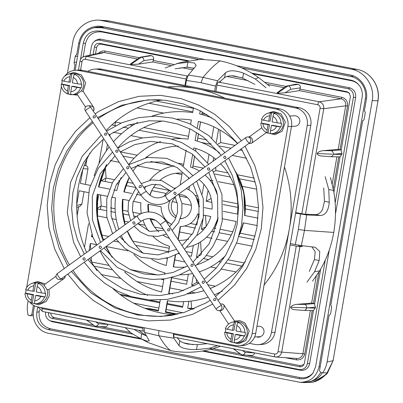 <?xml version="1.0" encoding="UTF-8"?>
<svg xmlns="http://www.w3.org/2000/svg" width="403" height="403" viewBox="0 0 403 403"><rect width="100%" height="100%" fill="white"/><g stroke="black" fill="none" stroke-linecap="round" stroke-linejoin="round"><path stroke-width="0.6" d="M106.815 20.699L111.248 21.379A2.992 0.877 101.1 0 1 111.283 21.384L355.748 69.16A2.992 0.877 101.1 0 0 355.713 69.155L111.248 21.379M113.994 123.011L115.732 122.064L115.701 121.57M193.385 108.306L156.515 101.098M91.239 257.22L91.531 262.041M92.821 236.969L91.481 236.707L92.483 236.163M100.488 194.941L101.229 206.039L96.871 208.416M105.334 167.139L106.065 178.05L101.153 180.725L102.14 174.998M115.465 122.215L114.89 125.535M105.793 178.197L105.218 181.521M100.957 206.19L100.382 209.51M103.133 139.337L98.921 163.709M88.569 223.625L84.479 247.311M206.956 139.891L197.787 138.103M188.549 136.295L143.831 127.56M132.642 125.373L129.328 124.723M121.031 123.101L115.732 122.064M137.126 107.923L163.653 113.107M201.067 142.38L210.784 144.279L210.93 143.448M211.837 138.184L213.802 126.804M192.055 252.726L185.995 251.543M169.21 248.263L132.642 241.115M123.147 239.261L121.676 238.974M108.775 236.45L101.425 235.014M97.36 215.897L106.921 217.766M111.696 218.698L116.301 219.6M124.27 221.156L128.764 222.038M137.987 223.836L145.065 225.222M154.566 227.08L163.074 228.743M179.577 231.967L192.145 234.425M188.745 255.719L191.445 256.243L193.304 245.492M91.481 236.707L91.849 234.581M89.073 250.661L90.317 243.457L90.72 249.472M91.557 262.026L109.077 265.446M130.139 269.562L157.971 275.002M171.683 277.682L187.219 280.72M90.317 243.457L96.675 244.702M106.054 246.535L128.013 250.827M166.041 258.258L167.431 258.53M174.741 259.96L184.972 261.96M171.074 281.198L186.609 284.236L188.332 274.267M182.761 306.537L167.22 303.499M159.915 302.069L149.055 299.948M129.942 296.215L119.661 294.205M121.056 295.248L159.784 302.814M167.094 304.245L182.63 307.282L183.602 301.666M100.987 274.478L120.875 278.367M137.096 281.536L162.6 286.523M169.91 287.949L183.566 290.618M196.876 224.733L190.312 223.453M164.797 218.466L163.618 218.235M140.838 213.781L132.688 212.19M128.028 211.278L122.668 210.23M115.097 208.749L110.493 207.852M106.009 206.976L101.229 206.039M191.365 205.334L181.924 203.49M177.164 202.558L172.277 201.601M196.896 224.678L198.719 214.139M96.841 205.676L98.755 194.599M198.085 196.034L195.107 195.45M169.673 190.483L153.619 187.345M133.146 183.345L127.116 182.166M119.817 180.735L118.9 180.559M114.135 179.627L106.065 178.05M181.939 174.554L175.552 173.305M161.129 170.489L137.111 165.794M129.01 164.212L128.335 164.081M119.283 162.308L110.084 160.51M202.195 194.024L203.878 184.267M109.848 134.32L109.974 136.224M203.429 168.142L192.951 166.096M183.713 164.288L178.761 163.321M148.027 157.316L146.581 157.034M137.216 155.2L120.306 151.896M142.521 137.917L130.829 135.63M121.444 133.796L113.198 132.184M207.575 162.862L209.036 154.414M106.301 150.918L107.435 144.345M67.422 73.306L72.807 42.119C74.847 29.046 87.053 19.082 99.657 20.19L351.522 69.225L357.199 69.447L355.713 69.155M33.298 314.562L31.842 314.466L30.356 315.685L28.134 315.262C27.152 311.363 26.996 307.434 27.666 303.469L28.124 300.819M31.842 314.466L33.434 305.257M73.996 70.404L75.029 64.435A2.096 2 -93.4 0 1 74.182 62.324L75.2 56.435L77.567 56.299M313.202 382.099L326.183 374.589L333.085 360.69L377.974 100.81L372.226 100.634L327.085 361.985C326.385 365.944 324.924 369.561 322.702 372.83L320.652 372.432L319.503 370.684L329.105 315.096A2.096 2 86.6 0 0 330.601 313.443L331.619 307.56A2.096 2 86.6 0 0 330.772 305.444L362.69 120.653A2.096 2 86.6 0 0 364.191 119.001L365.204 113.117A2.096 2 86.6 0 0 364.357 111.001L366.352 99.47C368.473 88.504 360.796 76.857 350.242 75.034L101.914 26.502L98.403 26.145C87.889 26.87 81.32 32.572 78.686 43.252L76.696 54.783A2.096 2 -93.4 0 0 75.2 56.435M100.216 26.709L101.561 26.437M372.226 100.634C374.951 86.534 365.088 71.573 351.522 69.225M197.263 257.381L197.374 256.746L201.082 254.726M205.948 226.723L202.21 228.758L202.099 229.388M211.041 198.09L211.071 198.573L207.046 200.765L206.935 201.399M123.056 156.067L134.108 158.228M150.833 161.497L173.854 165.996M101.153 180.725L112.23 182.891M116.86 183.793L118.598 184.136M125.882 185.556L135.897 187.516M151.73 190.609L166.227 193.44M179.673 196.07L187.395 197.581M197.581 199.571L198.916 199.833M195.536 228.108L184.619 225.972M169.275 222.975L166.852 222.501M155.709 220.325L150.566 219.318M136.375 216.547L133.645 216.013M128.693 215.046L123.001 213.933M115.318 212.431L110.629 211.515M106.075 210.623L96.886 208.825M163.764 279.773L161.281 279.284M125.424 272.277L124.945 272.186M112.538 269.758L94 266.136M179.693 253.945L178.081 253.633M168.6 251.779L135.695 245.346M118.311 241.951L113.666 241.044M104.81 239.311L102.785 238.919M206.946 114.588L202.014 113.626M192.775 111.822L148.898 103.244M111.833 124.94L115.621 125.681M123.031 127.126L128.476 128.189M138.899 130.229L181.839 138.622M133.514 303.096L158.878 308.053M166.187 309.484L183.063 312.783M219.605 146.002L231.03 148.233M239.891 149.966L242.344 150.445M216.315 142.455L218.597 129.247M241.714 266.071L225.977 262.993M221.126 262.046L218.753 261.582M208.532 259.582L203.596 258.62M198.296 257.582L196.493 257.23L198.976 242.838M252.157 246.152L236.596 243.11M227.635 241.357L216.663 239.216M212.119 238.329L206.497 237.226M201.591 287.163L200.835 287.017M194.206 285.722L191.657 285.223L193.455 274.821M236.052 271.939L221.318 269.063M216.245 268.071L210.568 266.962M197.797 264.464L197.399 264.388M193.042 309.318L187.677 308.265L188.876 301.313M190.201 293.641L190.372 292.659M195.128 292.88L191.455 292.16M254.238 239.578L238.853 236.571M231.257 235.09L219.247 232.743M214.794 231.871L211.651 231.257M203.606 229.685L201.324 229.236L203.016 219.464M203.676 215.635L203.762 215.121M208.039 190.367L206.16 201.248L211.857 202.361M223.191 204.573L237.851 207.439M245.311 208.9L258.469 211.469M209.822 180.055L213.006 180.625M218.285 181.657L233.79 184.69M242.208 186.332L256.802 189.183M214.804 174L230.299 177.028M239.357 178.796L255.285 181.909M213.081 161.18L213.701 157.603M232.279 155.457L246.646 158.263M213.615 171.829L215.907 170.58L227.866 172.917M237.397 174.781L254.283 178.081M222.904 200.885L237.77 203.787M245.321 205.263L258.494 207.842M213.711 228.022L215.912 228.456M220.34 229.317L232.803 231.755M240.123 233.186L255.154 236.123M206.361 255.522L212.829 256.787M222.295 258.64L223.378 258.852M228.138 259.779L244.324 262.942M192.433 285.374L192.538 284.74L196.568 282.548L198.805 282.987M215.363 286.221L207.893 284.76M217.912 144.128L220.743 142.586L234.999 145.372M377.747 101.531L377.863 100.851C380.613 86.721 370.775 71.779 357.199 69.447A2.992 0.907 101.1 0 1 357.239 69.452L355.748 69.16M322.702 372.83L327.075 372.901C323.196 377.823 318.279 380.956 312.32 382.306L313 382.16M191.098 301.071L191.576 308.26L187.677 308.265M191.576 308.26L194.301 308.789M190.533 292.588L190.599 293.591M215.111 158.706L215.177 159.669M215.696 167.416L215.907 170.58M205.495 215.459L206.22 226.325M200.553 241.881L201.389 254.394M196.342 279.203L196.568 282.548M303.197 382.523L312.32 382.306M219.897 129.983L220.743 142.586M104.034 27.046L97.032 27.107L94.085 27.742L101.093 27.681L104.034 27.046L352.403 75.588M320.773 372.458L317.186 377.399C313.312 381.097 308.743 382.815 303.489 382.543L299.968 382.296C310.088 382.14 316.451 376.946 319.06 366.705L320.178 366.785M85.29 184.362L87.945 168.988C88.081 167.174 87.315 166.011 85.643 165.502L84.358 165.25M79.754 206.527L81.864 204.175L84.015 191.722M140.672 57.715L130.607 64.54L138.365 64.168L143.891 60.667C143.957 58.863 143.161 57.705 141.498 57.191M94.962 326.133L86.514 320.073M149.78 195.143A33.681 32.124 86.6 0 1 151.724 190.569A33.681 32.124 86.6 0 1 155.956 184.231M160.016 180.217A33.681 32.124 86.6 0 1 182.191 173.094L180.146 184.937M164.011 196.407A19.46 18.558 86.6 0 1 170.056 190.231M174.418 188.236A19.46 18.558 86.6 0 1 176.176 187.798M141.342 213.56A41.166 39.262 86.6 0 1 140.904 202.84L133.242 201.339M128.824 200.477L122.588 199.258A60.626 57.82 86.6 0 0 124.935 224.798M171.804 224.496A19.46 18.558 -93.4 0 1 161.119 206.789L147.966 204.22A33.681 32.124 86.6 0 0 148.324 211.978M182.327 165.608A41.166 39.262 86.6 0 1 183.466 165.704L186.186 149.956M131.71 193.435L123.857 191.904A60.626 57.82 86.6 0 1 129.086 177.683A60.626 57.82 86.6 0 1 129.232 177.401M132.99 171.139A60.626 57.82 86.6 0 1 138.017 164.772M145.664 157.719A60.626 57.82 86.6 0 1 178.499 146.077M136.416 194.357L141 195.254M144.591 188.735A41.166 39.262 86.6 0 1 145.846 186.216M149.795 180.232A41.166 39.262 86.6 0 1 174.187 165.945M118.83 229.201A68.107 64.959 86.6 0 1 115.55 197.883L111.686 197.127M107.279 196.266L97.264 194.311A87.567 83.517 86.6 0 0 103.158 240.505M109.42 189.083L98.534 186.952A87.567 83.517 86.6 0 1 106.447 164.797A87.567 83.517 86.6 0 1 106.674 164.359A89.678 85.527 -93.4 0 0 98.795 187.002L106.679 164.348M117.726 147.987A87.567 83.517 86.6 0 1 162.434 120.986M177.078 119.162A87.567 83.517 86.6 0 1 191.36 120.003L190.639 124.179M113.898 189.954L116.82 190.528A68.107 64.959 86.6 0 1 121.127 177.587M128.698 164.626A68.107 64.959 86.6 0 1 160.701 141.549M171.915 139.065A68.107 64.959 86.6 0 1 188.055 139.151L189.848 128.774M82.847 169.361L80.419 183.41L90.327 185.35M94.101 175.819A95.053 90.655 86.6 0 1 109.168 146.964M113.55 141.655A95.053 90.655 86.6 0 1 137.594 122.441M151.941 116.15A95.053 90.655 86.6 0 1 192.634 112.639L193.495 107.641M76.721 204.82L79.149 190.77L88.433 192.584M144.259 331.236L143.397 331.19A2.992 0.877 -78.9 0 1 143.362 331.185A2.992 0.877 -78.9 0 1 143.035 328.299L42.27 308.607A2.992 0.877 101.1 0 0 42.587 311.489L37.993 306.965M80.57 70.067L82.011 61.719L79.96 61.16L78.419 70.082M82.011 61.719C82.489 59.971 83.592 59.17 85.325 59.327A2.992 0.877 -78.9 0 1 86.7 56.334L84.504 56.355L82.116 57.518M158.485 310.34L150.621 308.814L144.692 308.224M85.325 59.327L186.095 79.018A2.992 0.877 -78.9 0 1 187.471 76.026L86.7 56.334L104.417 52.546L137.438 58.999M186.095 79.018L184.987 85.441M187.743 75.981L187.471 76.026M102.236 52.561L104.417 52.546A1.496 0.438 -78.9 0 0 105.107 51.05C102.538 50.632 100.347 51.403 98.544 53.352M170.882 65.533L152.742 61.986L153.679 59.181C153.815 57.367 153.049 56.203 151.377 55.69L150.314 55.483L139.337 57.629M139.322 57.644L130.476 64.001L130.607 64.54M95.037 326.148L95.38 326.193C96.957 326.158 97.979 325.347 98.443 323.76L95.723 321.876M94.383 325.695L87.063 320.35M143.035 328.299L143.171 327.518M152.742 61.986L138.365 64.168M150.314 55.483L140.395 57.176M83.184 56.818L85.446 43.731C87.768 35.071 93.219 31.142 101.783 31.948L99.697 31.046C91.128 30.24 85.683 34.169 83.356 42.834L80.464 59.584M37.741 306.915L36.799 312.38C36.079 321.357 39.857 327.085 48.133 329.573L50.506 328.813C42.229 326.324 38.451 320.597 39.172 311.62L39.494 309.756M94.085 27.742C86.398 29.797 81.658 34.88 79.865 42.985L75.154 70.278M34.467 305.812L33.585 310.915C31.646 320.939 38.663 331.578 48.31 333.246L299.968 382.296M95.486 54.007L96.564 47.756C97.264 45.161 98.896 43.982 101.465 44.224L99.38 43.323C96.811 43.081 95.179 44.259 94.478 46.859L93.158 54.506M203.666 59.281L100.569 39.131L99.032 40.058L96.312 40.396L94.186 41.554L92.549 43.398L91.501 46.159L89.94 55.191M45.569 312.073L45.564 315.267L46.683 317.967L48.698 320.017L51.77 321.639L48.924 320.163M100.569 39.131L98.302 39.282L95.44 40.562L94.181 41.559M172.242 230.682L172.318 230.269M169.456 238.42A33.681 32.124 86.6 0 1 163.275 235.322M158.767 231.811A33.681 32.124 86.6 0 1 153.82 226.012A33.681 32.124 86.6 0 1 150.032 218.582M168.399 252.943L169.547 246.288A41.166 39.262 86.6 0 1 153.125 236.506M148.495 231.03A41.166 39.262 86.6 0 1 142.964 220.078M151.674 259.346A60.626 57.82 86.6 0 0 166.238 265.466L167.547 257.88M143.251 253.245A60.626 57.82 86.6 0 1 132.859 241.478A60.626 57.82 86.6 0 1 127.277 231.226M164.701 274.347L164.963 272.836A68.107 64.959 86.6 0 1 133.851 254.323M124.965 242.515A68.107 64.959 86.6 0 1 121.323 235.523M124.567 271.829A87.567 83.517 86.6 0 0 161.653 291.984L163.9 278.997M112.17 257.351A87.567 83.517 86.6 0 1 111.893 256.943A87.567 83.517 86.6 0 1 105.908 246.636M147.815 295.334A95.053 90.655 86.6 0 1 99.999 250.903M144.959 308.33L158.379 310.955L160.258 300.069M93.239 325.176L54.254 317.559C52.052 316.949 50.894 315.463 50.788 313.091M48.567 312.657L48.481 313.161C48.264 315.851 49.398 317.574 51.881 318.32L132.849 334.142M95.38 326.193L104.911 326.798C106.483 326.768 107.47 325.951 107.873 324.36L107.893 324.254M180.665 194.73A11.974 11.42 -93.4 0 0 179.214 195.102M175.315 197.354A11.974 11.42 -93.4 0 0 176.449 216.492M180.584 218.27A11.974 11.42 -93.4 0 0 182.07 218.471M320.073 108.246L323.75 108.745L305.524 214.255L301.847 213.761L320.073 108.246C320.214 106.427 319.448 105.264 317.776 104.755L217.005 85.063L215.897 91.486M275.702 357.008L174.308 337.23A2.992 0.877 -78.9 0 1 174.272 337.225A2.992 0.877 -78.9 0 1 173.95 334.339L174.081 333.563M173.95 334.339L274.715 354.036C276.448 354.187 277.556 353.391 278.03 351.643L296.255 246.127L290.125 244.928M301.847 213.761L295.716 212.562M180.443 218.648A11.974 11.42 -93.4 0 0 180.73 218.633A11.974 11.42 -93.4 0 0 191.264 208.875A11.974 11.42 -93.4 0 0 179.315 194.725A11.974 11.42 -93.4 0 0 179.033 194.745M170.494 200.014A11.974 11.42 -93.4 0 0 175.94 217.837M199.641 206.714L198.81 206.548A19.46 18.558 -93.4 0 0 195.395 195.868A19.46 18.558 -93.4 0 0 186.735 188.841L186.841 188.226M188.443 178.952L188.68 177.567M204.155 207.595L212.074 209.142A33.681 32.124 -93.4 0 0 198.891 179.536M185.652 267.038A60.626 57.82 -93.4 0 1 173.26 266.841L175.3 255.044M176.252 249.512L176.363 248.893M187.153 247.195A41.166 39.262 -93.4 0 0 214.608 226.37A41.166 39.262 -93.4 0 0 217.867 217.877L218.174 217.937M222.587 218.804L236.183 221.459A60.626 57.82 -93.4 0 1 196.981 264.731M199.324 214.255L197.651 213.928A19.46 18.558 86.6 0 1 196.609 216.346A19.46 18.558 86.6 0 1 180.232 226.496L178 239.412M203.742 215.121L210.804 216.497A33.681 32.124 -93.4 0 1 196.74 235.533M178.594 240.314A33.681 32.124 -93.4 0 0 188.68 239.16M217.227 193.747A41.166 39.262 -93.4 0 0 212.049 183.053A41.166 39.262 -93.4 0 0 205.036 175.104M199.44 171.018A41.166 39.262 -93.4 0 0 190.493 167.074L192.689 154.374M193.546 149.412L193.808 147.896A60.626 57.82 -93.4 0 1 215.766 159.245M223.242 211.323L237.453 214.104A60.626 57.82 -93.4 0 0 220.683 163.82M172.655 293.852A87.567 83.517 -93.4 0 1 168.681 293.359L171.411 277.561M179.94 274.775A68.107 64.959 -93.4 0 0 192.619 273.556M199.354 271.808A68.107 64.959 -93.4 0 0 225.423 255.658M239.437 234.571A68.107 64.959 -93.4 0 0 243.221 222.834L257.25 225.574M187.415 293.933A87.567 83.517 -93.4 0 0 203.928 290.714M210.326 288.447A87.567 83.517 -93.4 0 0 245.387 261.572M219.333 152.692A68.107 64.959 -93.4 0 0 195.077 140.526L196.483 132.391M197.304 127.66L198.387 121.379A87.567 83.517 -93.4 0 1 237.548 143.533M258.116 218.139L244.49 215.479A68.107 64.959 -93.4 0 0 235.74 171.985M212.119 117.988A95.053 90.655 -93.4 0 0 199.656 114.014L200.215 110.795M165.734 312.134L165.406 312.325L176.358 314.466M165.406 312.325L167.411 300.719A95.053 90.655 -93.4 0 0 208.19 297.177M214.502 294.779A95.053 90.655 -93.4 0 0 222.35 290.976M177.874 314.128L165.794 311.771M210.593 349.336L299.484 366.71L300.275 365.637L246.601 355.149M239.931 353.844L213.237 348.63M193.007 344.676L183.405 342.797M146.098 335.508L145.559 335.402M130.255 332.41L99.914 326.48M300.275 365.637L303.933 364.529M241.729 354.816L241.075 354.363L242.072 354.862C243.649 354.826 244.671 354.015 245.135 352.429L254.585 352.922M254.565 353.028C254.162 354.62 253.17 355.436 251.598 355.466L242.072 354.862M301.232 370.392L299.892 369.637C303.892 369.616 306.401 367.581 307.424 363.531L309.655 363.602C308.512 368.12 305.706 370.382 301.232 370.392L202.246 351.043M141.947 339.261L51.77 321.639M50.521 320.899L140.405 338.47M203.606 350.817L299.892 369.637M350.026 87.884C354.202 89.577 356.071 92.755 355.632 97.415L353.401 97.345C353.804 93.184 352.136 90.332 348.404 88.791L350.026 87.884L236.38 65.674M99.032 40.058L198.286 59.453M241.785 67.956L348.404 88.791M353.401 97.345L335.17 202.911M325.281 260.147L307.424 363.531M99.38 43.323L188.508 60.742M251.628 73.074L346.988 91.713L349.391 93.128L350.388 96.871L341.084 150.712L341.976 153.467L333.286 154.208C333.417 152.384 332.682 151.221 331.09 150.707L341.235 149.845L338.188 149.372L323.216 150.641L331.09 150.707M332.112 154.188L317.121 153.543C317.514 154.913 319.02 155.744 321.639 156.032L330.515 156.712C331.966 156.621 332.883 155.81 333.271 154.278L341.815 154.42L341.976 153.467M341.815 154.42L340.061 156.656L333.891 192.362M320.617 269.229L314.536 304.431L315.428 307.187L306.733 307.922C306.864 306.104 306.134 304.94 304.537 304.426L314.683 303.565L311.635 303.091L296.663 304.361L304.537 304.426M305.56 307.907L306.718 307.998C306.33 309.529 305.414 310.34 303.963 310.431L295.087 309.751C292.467 309.464 290.961 308.633 290.568 307.262L315.262 308.139L315.428 307.187M315.262 308.139L313.509 310.375L304.386 363.174L303.575 365.098C302.512 366.433 301.152 366.967 299.484 366.71M99.697 31.046L350.791 80.121C353.98 80.776 356.65 82.348 358.811 84.837C361.733 88.438 362.836 92.599 362.126 97.314L315.569 366.861L312.859 373.274C309.318 377.717 304.774 379.51 299.228 378.644L48.133 329.573M50.506 328.813L300.018 377.576C305.298 378.417 309.705 376.805 313.242 372.73M366.478 98.624L365.34 98.775C367.279 88.751 360.262 78.111 350.615 76.444L101.093 27.681M365.34 98.775L319.06 366.705M359.058 85.134C356.932 82.811 354.343 81.335 351.295 80.711L101.783 31.948M309.655 363.602L329.276 249.991M335.477 214.114L355.632 97.415M349.628 93.436L347.487 92.302L252.852 73.809M187.294 60.994L101.465 44.224M286.029 86.297L295.968 84.151L298.069 84.358C299.741 84.872 300.507 86.035 300.371 87.849L290.578 89.335L285.057 92.836L277.294 93.209L277.163 92.67L286.014 86.313M338.188 149.372L345.719 105.782C346.006 102.15 344.469 99.823 341.114 98.8L299.429 90.655L300.371 87.849M220.542 81.703L218.381 82.071L319.151 101.763C322.476 102.785 324.007 105.112 323.75 108.745L345.719 105.782L347.557 106.029L340.031 149.599M299.429 90.655L285.057 92.836M274.715 354.036A2.992 0.877 101.1 0 0 275.037 356.917L275.717 357.008C278.886 356.962 280.876 355.34 281.707 352.141L304.744 353.879C303.55 358.252 300.789 360.247 296.452 359.859L285.344 357.688M278.03 351.643L281.707 352.141L299.933 246.626L296.255 246.127M302.426 245.734L302.285 246.545L299.933 246.626M302.285 246.545L298.699 246.057L298.84 245.226M305.524 214.255L307.877 214.179M317.776 104.755A2.992 0.877 -78.9 0 1 319.151 101.763L341.114 98.8A1.496 0.438 -78.9 0 0 341.804 97.304C345.986 98.584 347.9 101.491 347.557 106.029M217.005 85.063A2.992 0.877 -78.9 0 1 218.381 82.071M275.733 357.013L296.935 358.499C300.114 358.453 302.099 356.831 302.905 353.627L310.35 310.542M287.087 85.844L288.11 85.844L277.294 93.209M287.364 86.383L288.185 85.859C289.853 86.373 290.649 87.532 290.578 89.335M241.075 354.363L233.755 349.018M241.654 354.801L233.206 348.741M297.006 84.151L288.12 85.849L298.069 84.358M317.121 153.543C318.128 151.981 320.158 151.014 323.216 150.641M290.568 307.262C291.576 305.701 293.611 304.733 296.663 304.361M306.814 214.215L306.688 214.94M301.389 245.603L301.227 246.55M303.308 382.533L310.955 381.434L314.269 379.752L317.186 377.399M322.299 372.755C319.821 376.956 316.32 379.777 311.811 381.223L309.821 381.822M323.715 187.914L324.46 201.324L329.256 202.225C328.521 210.845 325.478 215.267 320.133 215.494L306.628 214.935L295.616 213.142M307.837 214.406L315.332 214.592C318.133 214.633 320.516 212.991 322.481 209.661L324.46 201.324M305.504 214.331L303.661 214.069M309.292 271.426L314.39 259.608L319.186 260.529L319.775 251.502L315.171 247.271L301.328 245.598L290.351 243.624M301.328 245.598L304.482 230.365L298.386 229.438L295.263 244.586M306.628 214.935L304.482 230.365L333.739 232.435C336.152 218.179 336.082 204.16 333.533 190.362L328.772 189.576L329.256 202.225M311.892 246.878L315.211 251.744L314.39 259.608M312.537 281.128L319.624 270.887C326.566 259.325 331.271 246.51 333.739 232.435M319.624 270.887L314.577 271.753L319.186 260.529M306.96 282.145L314.577 271.753M330.43 177.542L333.533 190.362M325.186 176.615L328.772 189.576M284.453 167.028A120.275 114.709 86.6 0 1 289.324 228.959A120.275 114.709 86.6 0 1 264.076 285.002M167.457 86.937L169.325 86.826A120.275 114.709 86.6 0 1 196.845 88.675A120.275 114.709 86.6 0 1 224.839 98.151M29.736 302.139A14.971 14.276 -93.4 0 0 37.837 306.935L235.533 345.573A14.971 14.276 -93.4 0 0 238.959 345.799A14.971 14.276 -93.4 0 0 252.122 333.603L255.719 333.392L291.475 126.386L287.883 126.597A14.971 14.276 -93.4 0 0 276.372 109.137L78.676 70.5A14.971 14.276 -93.4 0 0 75.25 70.273A14.971 14.276 -93.4 0 0 64.641 76.268M252.122 333.603L287.883 126.597M276.372 109.137L279.964 108.926L82.272 70.288L78.676 70.5M61.82 84L61.14 84.126C61.342 88.826 63.538 92.121 67.729 94.015L68.374 94A10.478 9.994 -93.4 0 0 71.014 94.619M61.392 86.484L26.658 287.571M255.719 333.392A14.971 14.276 86.6 0 1 242.551 345.588L238.959 345.799M75.25 70.273L78.847 70.057A14.971 14.276 86.6 0 1 82.272 70.288M279.964 108.926A14.971 14.276 86.6 0 1 291.475 126.386M173.295 315.075A108.301 103.289 86.6 0 1 163.497 316.148A108.301 103.289 86.6 0 1 72.978 270.388M69.442 264.816A108.301 103.289 86.6 0 1 93.128 122.638M98.367 118.618A108.301 103.289 86.6 0 1 150.712 99.924A108.301 103.289 86.6 0 1 160.58 99.833M256.711 336.873A5.239 4.997 86.6 0 0 261.557 336.026A5.239 4.997 -93.4 0 0 258.731 326.259L256.933 326.365M258.278 344.656A14.971 14.276 -93.4 0 0 271.446 332.46L307.202 125.454A14.971 14.276 -93.4 0 0 295.691 107.994L299.288 107.782A14.971 14.276 86.6 0 1 310.799 125.242L275.042 332.248A14.971 14.276 86.6 0 1 261.874 344.444L258.278 344.656A14.971 14.276 -93.4 0 1 254.852 344.429L249.296 343.341M295.691 107.994L98 69.356A14.971 14.276 -93.4 0 0 94.574 69.13A14.971 14.276 -93.4 0 0 87.829 71.376M299.288 107.782L101.591 69.145L98 69.356M291.465 126.441L295.142 126.225A5.239 4.997 -93.4 0 0 299.751 121.958A5.239 4.997 -93.4 0 0 294.522 115.767L289.692 116.049M174.781 314.793A108.301 103.289 86.6 0 1 113.122 288.8M97.047 270.705A108.301 103.289 86.6 0 1 89.557 258.434M86.63 252.424A108.301 103.289 86.6 0 1 90.081 152.883M106.201 130.501A108.301 103.289 86.6 0 1 162.077 99.939M94.574 69.13L98.166 68.918A14.971 14.276 86.6 0 1 101.591 69.145M221.443 305.519A3.295 0.514 -33.4 0 0 218.219 307.192A3.295 0.514 -33.4 0 0 216.114 309.192L160.525 224.874A3.295 0.514 -33.4 0 1 162.636 222.874A3.295 0.514 -33.4 0 1 165.855 221.202A3.295 0.514 -33.4 0 1 166.026 221.252L221.443 305.519A3.295 3.138 86.6 0 1 219.056 310.668L220.814 310.562C222.26 310.34 223.312 309.338 223.967 307.554L224.048 305.363A3.295 3.138 -93.4 0 0 221.272 303.938A3.295 3.295 0 0 1 224.219 305.414A3.295 0.514 146.6 0 0 224.048 305.363M214.114 298.618C215.751 298.235 216.174 298.84 215.373 300.437C213.494 300.86 213.071 300.255 214.114 298.618M202.049 282.226C202.996 280.725 203.817 280.695 204.507 282.13C203.596 283.833 202.774 283.868 202.049 282.226M191.49 264.303C193.123 263.915 193.546 264.519 192.75 266.116C190.866 266.539 190.448 265.935 191.49 264.303M167.698 229.282C169.195 228.184 169.864 228.536 169.713 230.34C168.132 231.382 167.462 231.03 167.698 229.282M240.46 335.487L235.327 334.48L234.4 339.86A7.486 7.138 -93.4 0 0 240.46 335.487L244.228 335.991A10.478 9.994 86.6 0 1 235.463 342.792L237.891 342.651A10.478 9.994 -93.4 0 0 247.246 331.598A10.478 9.994 -93.4 0 0 236.652 321.73L234.229 321.876A10.478 9.994 86.6 0 1 234.914 321.856C234.329 322.083 233.856 323.1 233.493 324.919A7.486 7.138 -93.4 0 0 227.433 329.291L232.566 330.294L233.493 324.919M232.476 342.308L238.571 343.809L245.926 340.475L249.21 331.059L244.888 322.939L239.876 320.647L234.415 321.06L233.871 321.901M231.025 339.2L231.957 333.825L226.824 332.818A7.486 7.138 -93.4 0 0 231.025 339.2C230.763 341.009 230.889 341.991 231.408 342.152L231.947 342.117A10.478 9.994 -93.4 0 0 234.586 342.741M236.868 325.574L235.936 330.954L241.07 331.956A7.486 7.138 -93.4 0 0 236.868 325.574C237.226 323.76 237.699 322.743 238.284 322.516L238.823 322.486A10.478 9.994 -93.4 0 0 235.453 321.826L234.914 321.856M225.897 328.944A10.478 9.994 -93.4 0 0 225.388 332.173L224.713 332.248C224.909 336.943 227.106 340.238 231.297 342.132L231.408 342.152M244.228 335.991L244.767 335.961A10.478 9.994 -93.4 0 0 245.382 332.43L241.07 331.956M227.433 329.291L225.458 328.677M224.849 332.208L226.824 332.818M234.778 342.812L235.463 342.792A10.478 9.994 86.6 0 1 234.778 342.812C234.259 342.651 234.133 341.668 234.4 339.86M232.566 330.294L234.002 330.208L235.453 321.826M235.327 334.48L236.768 334.399L244.767 335.961M225.388 332.173L233.392 333.739L231.957 333.825M231.947 342.117L233.392 333.739M61.09 278.911A3.295 0.846 -125.8 0 1 58.46 276.473A3.295 0.846 -125.8 0 1 57.372 273.526A3.295 3.295 0 0 0 59.493 279.486A3.295 3.138 -93.4 0 0 61.09 278.911L141.357 221.071A3.295 0.846 -125.8 0 1 138.743 218.9A3.295 0.846 -125.8 0 1 137.504 215.731C140.647 213.489 144.128 212.245 147.941 211.998C155.528 211.807 161.553 214.89 166.026 221.252M84.081 257.673C85.547 258.645 85.577 259.512 84.177 260.267C82.575 259.265 82.544 258.399 84.081 257.673M99.894 245.981C101.616 246.586 101.838 247.452 100.559 248.58C98.967 247.986 98.75 247.115 99.894 245.981M132.909 222.124C134.511 221.489 135.166 222.078 134.874 223.897C133.433 224.486 132.778 223.897 132.909 222.124M59.493 279.486L63.694 278.755A3.295 0.846 54.2 0 0 63.83 278.715L48.909 289.475L46.934 289.515A10.478 9.994 86.6 0 1 38.204 303.625L35.776 303.766A10.478 9.994 -93.4 0 0 44.542 296.966L40.774 296.462A7.486 7.138 86.6 0 1 34.713 300.834L35.64 295.454L40.774 296.462M33.807 285.893L32.88 291.268L27.747 290.261A7.486 7.138 86.6 0 1 33.807 285.893C34.169 284.075 34.643 283.057 35.227 282.83A10.478 9.994 -93.4 0 0 34.542 282.851L36.965 282.705A10.478 9.994 86.6 0 1 44.174 285.324L44.98 284.186L56.007 276.236M46.934 289.515L44.174 285.324M41.383 292.931L36.25 291.923L37.182 286.548A7.486 7.138 86.6 0 1 41.383 292.931L45.695 293.404A10.478 9.994 86.6 0 1 45.081 296.935L44.542 296.966M27.137 293.792L32.27 294.8L31.338 300.175A7.486 7.138 86.6 0 1 27.137 293.792L25.162 293.183L25.701 293.147A10.478 9.994 86.6 0 1 26.21 289.918M34.9 303.716A10.478 9.994 86.6 0 1 32.26 303.091L31.61 303.106C27.419 301.212 25.223 297.918 25.026 293.223L25.162 293.183M35.227 282.83L35.766 282.8A10.478 9.994 86.6 0 1 39.136 283.46L38.597 283.49C38.013 283.717 37.539 284.735 37.182 286.548M34.713 300.834C34.446 302.643 34.572 303.625 35.091 303.786A10.478 9.994 -93.4 0 0 35.776 303.766L35.091 303.786M31.721 303.127C31.202 302.965 31.076 301.983 31.338 300.175M25.772 289.651L27.747 290.261M35.766 282.8L34.315 291.183L32.88 291.268M32.27 294.8L33.706 294.714L25.701 293.147M33.706 294.714L32.26 303.091M45.081 296.935L37.081 295.374L35.64 295.454M175.376 194.644C176.544 193.254 176.202 192.417 174.353 192.135C173.507 193.435 173.849 194.271 175.376 194.644M139.645 185.662C138.637 187.39 139.085 187.969 141 187.4C141.685 185.848 141.236 185.269 139.645 185.662M126.733 167.245C126.597 169.003 127.293 169.32 128.824 168.187C128.884 166.409 128.189 166.096 126.733 167.245M209.646 169.864C209.827 168.106 209.147 167.547 207.61 168.192C207.525 170.061 208.205 170.62 209.646 169.864M117.011 149.941C115.268 150.853 115.228 151.659 116.88 152.359C118.381 151.478 118.427 150.677 117.011 149.941M226.002 157.649C225.222 155.8 224.451 155.679 223.685 157.291C224.406 158.958 225.176 159.079 226.002 157.649M105.057 133.197C104.009 134.773 104.402 135.398 106.241 135.065C107.153 133.479 106.76 132.859 105.057 133.197M94.68 115.641C93.038 115.933 92.68 116.719 93.612 118.003C95.506 117.741 95.864 116.956 94.68 115.641M245.911 137.554A3.295 0.846 54.2 0 0 245.775 137.599L165.643 195.395A3.295 0.846 54.2 0 0 166.731 198.341A3.295 0.846 54.2 0 0 169.361 200.78A3.295 0.846 54.2 0 0 169.497 200.734L249.492 142.989A3.295 3.138 -93.4 0 0 247.507 136.985A3.295 3.295 0 0 0 245.775 137.599A3.295 0.846 54.2 0 0 246.863 140.551A3.295 0.846 54.2 0 0 249.492 142.989M269.612 115.822L268.68 121.197L263.547 120.195A7.486 7.138 86.6 0 1 269.612 115.822C269.97 114.009 270.443 112.991 271.028 112.764A10.478 9.994 -93.4 0 0 270.342 112.78L272.771 112.639A10.478 9.994 86.6 0 1 276.826 113.278A10.478 9.994 86.6 0 1 283.279 124.663A10.478 9.994 86.6 0 1 274.005 133.559L271.582 133.7A10.478 9.994 -93.4 0 0 280.347 126.9L276.579 126.391A7.486 7.138 86.6 0 1 270.514 130.763L271.446 125.388L276.579 126.391M266.393 132.577L252.233 142.788A3.295 0.846 -125.8 0 1 252.097 142.833C253.195 140.179 252.474 138.189 249.941 136.874L247.507 136.985M262.937 123.726L268.071 124.729L267.144 130.104A7.486 7.138 86.6 0 1 262.937 123.726L261.507 123.081A10.478 9.994 86.6 0 1 262.015 119.852M277.188 122.86L272.055 121.857L272.982 116.482A7.486 7.138 86.6 0 1 277.188 122.86L281.495 123.338A10.478 9.994 86.6 0 1 280.886 126.869L280.347 126.9M271.028 112.764L271.567 112.734A10.478 9.994 86.6 0 1 274.942 113.394L274.403 113.424C273.818 113.651 273.345 114.669 272.982 116.482M270.7 133.645A10.478 9.994 86.6 0 1 268.06 133.025L267.416 133.04C263.224 131.146 261.028 127.852 260.827 123.157L260.968 123.111M267.521 133.055C267.008 132.899 266.877 131.917 267.144 130.104M261.577 119.58L263.547 120.195M270.514 130.763C270.252 132.577 270.378 133.559 270.897 133.715A10.478 9.994 -93.4 0 0 271.582 133.7L270.897 133.715M268.071 124.729L269.511 124.643L268.06 133.025M280.886 126.869L272.881 125.303L271.446 125.388M271.567 112.734L270.121 121.112L268.68 121.197M269.511 124.643L261.507 123.081M86.368 106.402A3.295 3.138 86.6 0 1 90.74 107.253L146.475 191.591A3.295 0.514 146.6 0 0 143.443 192.977A3.295 0.514 146.6 0 0 140.974 195.218C145.448 201.576 151.473 204.664 159.059 204.472C162.872 204.225 166.353 202.976 169.497 200.734M68.329 74.177L73.794 72.369L81.446 74.928L85.648 82.973L83.159 91.446L81.22 91.018A10.478 9.994 -93.4 0 0 82.817 79.829A10.478 9.994 -93.4 0 0 73.769 73.598A10.478 9.994 -93.4 0 0 73.084 73.613L70.656 73.754A10.478 9.994 86.6 0 1 71.341 73.739C70.757 73.966 70.283 74.983 69.926 76.797A7.486 7.138 -93.4 0 0 63.86 81.169L68.994 82.172L69.926 76.797M76.892 87.365L71.759 86.363L70.827 91.738A7.486 7.138 -93.4 0 0 76.892 87.365L80.66 87.874A10.478 9.994 86.6 0 1 71.895 94.675L74.318 94.534A10.478 9.994 -93.4 0 0 77.24 93.894L77.557 94.912L85.577 107.072M90.74 107.253A3.295 0.514 146.6 0 0 87.516 108.931A3.295 0.514 146.6 0 0 85.411 110.931A3.295 3.295 0 0 1 87.965 105.828L90.987 105.833L93.345 107.102A3.295 0.514 -33.4 0 1 93.516 107.148L83.159 91.441M81.22 91.018L77.24 93.894M73.296 77.457L72.369 82.832L77.502 83.834A7.486 7.138 -93.4 0 0 73.296 77.457C73.658 75.643 74.132 74.626 74.716 74.399L75.255 74.369A10.478 9.994 -93.4 0 0 71.88 73.709L71.341 73.739M67.457 91.078L68.384 85.703L63.251 84.701A7.486 7.138 -93.4 0 0 67.457 91.078C67.19 92.892 67.321 93.874 67.835 94.03M80.66 87.874L81.199 87.844A10.478 9.994 -93.4 0 0 81.809 84.313L77.502 83.834M62.329 80.827A10.478 9.994 -93.4 0 0 61.82 84.056L69.825 85.617L68.384 85.703M71.21 94.69L71.895 94.675A10.478 9.994 86.6 0 1 71.21 94.69C70.691 94.534 70.565 93.551 70.827 91.738M63.86 81.169L61.891 80.555M61.281 84.086L63.251 84.701M71.759 86.363L73.195 86.277L81.199 87.844M68.374 94L69.825 85.617M68.994 82.172L70.434 82.086L71.88 73.709M175.119 68.812L186.972 67.241L187.919 62.324L194.296 62.964L196.165 65.281L195.198 66.903L188.292 75.049L186.428 80.404L185.541 85.552M254.872 84.398L242.636 78.117L243.598 73.205C235.181 70.137 229.141 70.006 225.473 72.822L217.575 80.771L215.54 86.096L214.648 91.239M217.575 80.771L203.031 77.386L201.072 82.736L215.54 86.096M188.292 75.049L203.031 77.386C209.459 69.729 215.131 64.238 220.053 60.903L201.042 59.322L183.083 62.052L176.741 63.583L187.919 62.324M193.944 68.228L186.972 67.241M220.003 81.597L224.511 77.739C226.31 76.263 229.362 75.633 233.664 75.85L242.636 78.117M269.572 86.141L258.535 77.512C246.329 69.109 233.503 63.573 220.053 60.903M258.535 77.512L255.225 78.923L243.598 73.205M265.975 87.708L255.225 78.923M180.176 67.885L178.756 68.389M165.19 68.011L177.93 63.326M207.248 343.668L197.309 344.686L196.573 349.592C187.581 349.673 181.748 348.348 179.068 345.618L173.824 338.193L173.366 335.583L173.537 333.452M177.098 337.779L179.803 340.706C181.113 342.066 183.864 343.195 188.045 344.091L197.309 344.686M133.932 329.342L141.644 333.81L140.889 338.711L146.939 341.165L149.276 340.867L144.546 332.47L144.224 329.891L144.425 327.765M144.546 332.47L159.104 335.85C158.636 334.782 158.591 333.044 158.968 330.626L156.309 330.087M173.824 338.193L159.104 335.85C162.988 342.898 166.862 347.824 170.721 350.64C184.342 353.24 198.231 352.645 212.381 348.867L209.419 348.232L196.573 349.592M140.889 338.711L147.921 342.459L170.721 350.64M140.279 338.404L130.94 332.893L125.172 327.629M141.644 333.81L146.259 335.795M146.047 335.724L138.798 330.294M220.451 346.253L212.381 348.867M217.469 345.668L209.419 348.232M109.823 21.102A2.992 0.841 101 0 0 109.792 21.092A2.992 0.841 101 0 0 109.757 21.087L102.654 20.588M111.319 21.394A2.992 0.877 101.1 0 0 111.283 21.384L107.944 20.805M74.182 62.324L76.55 62.183M78.686 43.252L79.819 43.262M327.085 361.985L332.974 360.725L333.095 360.045M357.27 69.462A2.992 0.907 101.1 0 0 357.239 69.452C370.856 71.784 380.714 86.776 377.974 100.81M85.643 165.502L84.292 165.411M86.736 159.613L85.713 165.517M78.58 206.835L77.099 215.404M152.017 190.009A35.791 34.134 -93.4 0 0 149.926 195.254L152.017 190.009M129.232 177.411A62.732 59.83 -93.4 0 0 124.109 191.949L129.232 177.411M83.089 168.661L87.945 168.988M81.864 204.175L76.716 205.5M42.27 308.607L40.496 307.454M144.732 308.245L150.873 308.854M42.627 311.494L143.327 331.175M143.891 60.667L153.679 59.181M151.377 55.69L141.488 57.191M139.221 57.715L105.107 51.05M83.356 42.834L85.446 43.731M39.172 311.62L36.799 312.38M94.478 46.859L96.564 47.756M148.672 211.968L148.304 204.286A35.791 34.134 -93.4 0 0 148.667 211.968M150.309 218.607A35.791 34.134 -93.4 0 0 154.178 226.536L150.309 218.607M122.905 199.319A62.732 59.83 -93.4 0 0 125.182 224.622L122.809 212.084L122.905 199.319M127.454 231.1A62.732 59.83 -93.4 0 0 133.217 242.007L127.454 231.1M97.571 194.367A89.678 85.527 -93.4 0 0 103.344 240.369L97.576 217.751L97.571 194.367M106.039 246.545A89.678 85.527 -93.4 0 0 112.18 257.356L106.039 246.545M49.488 312.839L48.481 313.161M51.881 318.32L54.254 317.559M107.873 324.36L98.443 323.76M312.224 310.577L304.744 353.879M299.228 378.644L300.018 377.576M347.487 92.302L346.988 91.713M350.615 76.444L353.658 76.036M351.295 80.711L350.791 80.121M153.452 60.495L173.612 64.435M187.828 67.215L193.803 68.384M231.68 75.784L241.699 77.744M264.736 82.242L285.908 86.383M300.144 89.164L341.804 97.304M284.125 87.663L267.39 84.393M248.077 80.62L226.939 76.489M192.558 69.769L181.803 67.669M165.729 312.139L167.693 300.764L165.729 312.139M197.203 141.105L198.493 133.65M199.319 128.859L200.518 121.923M235.523 171.461L243.86 192.669L244.802 215.54A66.001 62.944 -93.4 0 0 235.523 171.466M168.968 293.399L171.713 277.486L168.968 293.399M239.286 235.115A66.001 62.944 -93.4 0 0 243.467 222.884L239.286 235.115M212.769 184.126L216.743 191.642A39.056 37.247 -93.4 0 0 212.769 184.126L212.049 183.053M192.599 167.764L194.639 155.946M195.515 150.883L195.929 148.495M197.198 215.197A17.349 16.548 -93.4 0 0 197.777 213.953L196.609 216.346M178.232 239.765L180.524 226.491L178.232 239.765M173.547 266.877L175.617 254.898L173.547 266.877M215.197 225.222A39.056 37.247 -93.4 0 0 218.083 217.922L214.608 226.37M188.79 189.808L189.38 186.398M196.12 196.941L199.168 206.618A17.349 16.548 -93.4 0 0 196.12 196.941L195.395 195.868M201.792 114.553L202.251 111.873M296.371 358.463A1.496 0.438 -78.9 0 1 296.452 359.859M338.777 156.858L333.241 188.896M318.874 272.09L313.479 303.313M311.635 303.091L316.35 275.798M332.158 184.277L336.903 156.822M242.415 350.545L245.135 352.429M320.133 215.494L315.332 214.592M298.386 229.438L300.527 214.104M310.799 125.242L307.202 125.454M271.446 332.46L275.042 332.248M238.284 322.516A10.478 9.994 86.6 0 1 244.843 332.46M65.044 276.11A3.295 3.138 86.6 0 1 63.694 278.755M45.151 293.434A10.478 9.994 -93.4 0 0 38.597 283.49M252.097 142.833A3.295 3.138 86.6 0 1 250.505 143.408A3.295 3.295 0 0 0 252.233 142.788M280.956 123.368A10.478 9.994 -93.4 0 0 274.403 113.424M93.294 110.926A3.295 3.138 -93.4 0 0 93.345 107.102M74.716 74.399A10.478 9.994 86.6 0 1 81.27 84.343M201.072 82.736L186.428 80.404M225.473 72.822L224.511 77.739M179.068 345.618L179.803 340.706M158.968 330.626L161.638 331.13M99.657 20.19L106.75 20.689M33.353 315.876L30.356 315.685M377.858 101.496L333.205 360.005M333.085 360.69L327.392 373.249L316.436 381.147M86.862 159.336L85.789 165.532M78.661 206.81L77.124 215.706M79.764 206.527L76.721 207.313M79.96 61.155C80.529 58.626 82.051 57.025 84.529 56.365M102.216 52.566L84.494 56.36M143.362 331.185L42.592 311.489M174.272 337.225L275.042 356.917M202.311 111.908L201.853 114.568M189.455 186.342L188.851 189.843M195.989 148.516L195.571 150.929M194.699 155.996L192.659 167.789M200.578 121.938L199.379 128.9M198.553 133.685L197.263 141.126M330.515 156.712L340.021 156.878M303.963 310.431L313.469 310.597M254.631 336.999L260.65 336.641M160.525 224.874C155.044 218.073 148.652 216.804 141.357 221.071M216.114 309.192A3.295 3.295 0 0 0 219.056 310.668M234.511 321.03L224.219 305.414M228.612 324.047L219.766 310.627M220.562 303.978L221.272 303.938M234.229 321.876C229.927 322.329 226.96 324.611 225.322 328.712M57.372 273.526L137.504 215.731M45.277 283.974L37.58 281.47L32.215 283.274M32.789 303.283L38.96 304.779L46.29 301.399L49.287 295.807L48.985 289.419M63.83 278.715A3.295 3.295 0 0 0 65.195 276M34.542 282.851C30.24 283.304 27.273 285.586 25.636 289.686M172.091 230.456L178.489 222.824L181.889 213.323L181.914 203.429L178.69 194.105M174.882 188.735L161.689 180.604L151.463 179.95L141.211 183.607M136.038 187.727L128.451 202.059L128.058 211.545L130.683 220.653M134.169 226.259L140.576 232.143L148.41 235.69L157.623 236.48L166.55 234.012M169.603 226.677L174.716 220.365L177.461 212.562L177.527 204.447L175.018 196.755M171.21 191.38L160.53 184.942L152.057 184.403L143.685 187.36M138.577 191.576L133.015 202.225L132.436 210.215L134.395 217.973M137.816 223.63L149.946 231.448L164.051 230.219M184.559 249.366L196.866 235.322L203.384 217.524L203.273 198.694L196.674 181.133M192.946 175.703L181.138 164.797L166.656 158.334L147.478 157.397L128.738 164.691M123.489 168.691L112.538 182.322L106.735 199.062L106.765 216.895L112.628 233.675M116.175 239.236L125.283 248.782L141.005 257.255L158.555 259.381L169.169 257.411L179.103 253.054M182.08 245.603L193.097 232.869L198.961 216.764L198.891 199.707L193.017 183.773M189.299 178.333L177.028 167.512L161.951 161.91L146.002 162.238L131.212 168.444M125.988 172.479L116.301 184.796L111.152 199.858L111.152 215.897L116.296 231.025M119.817 236.606L129.227 246.162L143.035 253.185L158.248 254.903L176.63 249.301M208.754 172.424L217.595 195.556L217.786 220.441L209.192 243.815L192.992 262.157M187.571 265.904L172.998 272.463L158.752 274.967L144.314 274.025L130.431 269.698L115.888 260.665L104.085 247.956M100.528 242.399L92.443 220.048L92.322 196.18L100.196 173.839L115.036 155.875M120.301 151.891L134.763 144.622L150.521 141.398L172.298 143.846L192.055 153.891L205.067 166.963M212.406 169.789L221.972 194.548L222.214 221.207L218.728 234.203L212.96 246.263L205.117 256.963L195.47 265.915M190.045 269.652L178.04 275.511L165.17 278.821L151.911 279.45L138.773 277.385L117.399 267.451L100.443 250.58M96.871 245.039L92.735 236.763L87.043 212.885L89.421 188.443L98.246 168.358L112.548 152.102M117.827 148.138L129.398 141.871L142.239 137.967L155.578 136.768L168.897 138.32L181.677 142.566L196.503 151.669L208.709 164.333M224.955 160.737L232.284 175.426L236.853 191.284L238.505 207.757L237.176 224.234L232.879 240.243L225.766 255.084L216.099 268.232L204.23 279.198M198.825 282.971L195.994 284.704L178.539 292.316L159.88 295.59L140.969 294.361L122.789 288.689L103.475 276.639L87.884 259.638M84.313 254.091L77.447 239.735L73.18 224.32L71.658 208.356L72.933 192.392L76.963 176.952L83.612 162.56L92.655 149.699L103.783 138.803M109.067 134.849L128.245 125.096L149.175 120.784L163.563 121.107L177.693 124.013L191.158 129.428L203.555 137.186L221.277 155.271M228.607 158.107L236.38 173.572L241.231 190.281L242.994 207.631L241.604 224.995L237.15 241.634L229.801 257.089L219.806 270.821L206.704 282.956M201.299 286.719L184.977 294.885L167.381 299.364L149.266 299.963L131.393 296.658L117.721 291.263L105.082 283.581L93.818 273.823L84.242 262.267M80.655 256.731L73.648 242.379L67.301 212.769L70.47 182.665L82.217 156.238L101.299 135.035M106.594 131.096L122.049 122.668L138.602 117.651L155.785 116.119L172.942 118.134L189.41 123.615L208.961 135.725L224.919 152.641M241.387 148.888L250.616 167.18L256.389 186.952L258.494 207.505L256.847 228.078L251.477 248.031L242.581 266.519L230.481 282.871L215.625 296.487M210.235 300.275L205.802 303.021L184.161 312.456L161.024 316.516L137.579 314.99L115.036 307.957L90.887 292.84L71.457 271.491M67.87 265.95L59.105 247.986L53.639 228.652L51.67 208.608L53.261 188.549L58.364 169.159L66.792 151.12L78.263 135.05L92.373 121.494M97.672 117.56L121.625 105.284L147.81 99.873L165.648 100.282L183.174 103.893L199.863 110.618L215.222 120.24L237.72 143.413M245.034 146.254L254.716 165.326L260.771 185.949L262.983 207.379L261.275 228.839L255.809 249.266L246.782 268.242L234.511 285.097L218.099 300.245M212.703 304.023L192.518 314.35L170.706 320.053L148.208 320.884L126.013 316.808L109.107 310.124L93.491 300.588L79.598 288.472L67.81 274.116M64.218 268.584L54.637 248.868L48.884 227.594L47.191 205.58L49.614 183.667L55.287 164.6L64.087 146.894L75.744 131.106L89.894 117.731M95.199 113.812L99.445 111.016L118.563 101.616L139.09 96.312L160.233 95.315L181.179 98.659L198.578 104.992L214.713 114.316L229.111 126.366L241.362 140.783M165.643 195.395C158.349 199.661 151.956 198.397 146.475 191.591M268.594 133.217L274.917 134.703L282.201 131.217L285.334 122.038L280.997 113.842L273.305 111.404L268.015 113.203M261.829 127.746L249.16 136.889M248.853 143.503L250.505 143.408M270.342 112.78C266.045 113.238 263.078 115.52 261.441 119.62M85.411 110.931L140.974 195.218M68.908 94.191L77.749 95.199M93.35 111.006A3.295 3.295 0 0 0 93.516 107.148M70.656 73.754C66.359 74.212 63.392 76.489 61.755 80.595"/></g></svg>
